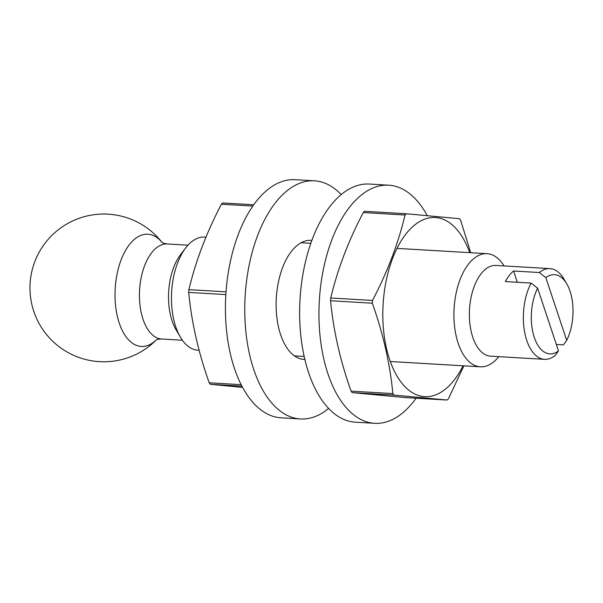 <?xml version="1.0" encoding="UTF-8"?>
<svg xmlns="http://www.w3.org/2000/svg" width="603" height="603" viewBox="0 0 603 603"><rect width="100%" height="100%" fill="white"/><g stroke="black" fill="none" stroke-linecap="round" stroke-linejoin="round"><path stroke-width="0.9" d="M555.182 355.431A45.444 23.796 -86.6 0 1 544.584 359.343A45.444 23.796 -86.6 0 1 526.743 340.371A45.444 23.796 -86.6 0 1 531.115 283.078L537.62 288.166L558.491 350.923L555.182 355.431M544.584 359.343L490.601 356.169A45.444 23.796 -86.6 0 1 472.76 337.198A45.444 23.796 -86.6 0 1 473.159 289.425A45.444 23.796 -86.6 0 1 495.93 265.441L549.913 268.614A45.444 23.796 -86.6 0 1 563.956 279.053L566.737 283.772A39.67 20.773 93.4 0 0 545.821 277.614L539.316 272.526A45.444 23.796 -86.6 0 1 549.913 268.614M556.343 344.464L563.383 344.871L566.699 340.363L545.821 277.614M498.749 356.652A56.667 29.675 -86.6 0 1 480.395 366.812A56.667 29.675 -86.6 0 1 458.152 343.16A56.667 29.675 -86.6 0 1 458.649 283.583A56.667 29.675 -86.6 0 1 487.043 253.675A56.667 29.675 -86.6 0 1 504.085 265.915M199.118 350.283L197.935 350.215A56.667 29.675 -86.6 0 1 180.425 337.198A56.667 29.675 -86.6 0 1 175.684 326.562A56.667 29.675 -86.6 0 1 185.671 247.954A56.667 29.675 -86.6 0 1 204.583 237.077L205.955 237.16M180.425 337.198L176.053 329.781A47.607 24.927 -86.6 0 1 172.066 320.841A47.607 24.927 -86.6 0 1 180.455 254.805L185.671 247.954M156.245 339.956A56.222 29.441 -86.6 0 1 119.213 322.967A56.222 29.441 -86.6 0 1 124.625 252.084A56.222 29.441 -86.6 0 1 161.973 242.383M566.699 340.363A39.67 20.773 93.4 0 0 570.061 291.226A39.67 20.773 93.4 0 0 566.737 283.772M539.316 272.526L513.552 271.011A45.444 23.796 93.4 0 0 505.352 281.563L531.115 283.078M537.62 288.166A39.67 20.773 93.4 0 0 534.258 337.311A39.67 20.773 93.4 0 0 558.491 350.923M513.552 271.011L517.299 282.264M469.714 252.657A89.734 46.989 93.4 0 0 436.127 217.577A89.734 46.989 93.4 0 0 383.214 302.721A89.734 46.989 93.4 0 0 423.909 396.601A89.734 46.989 93.4 0 0 463.066 365.795M394.008 395.086A104.161 54.541 -86.6 0 1 392.855 393.586L351.089 391.136A104.161 54.541 93.4 0 0 352.242 392.628L394.008 395.086L447.079 400.038A104.161 54.541 -86.6 0 0 448.421 398.779L463.888 365.84M470.717 252.717L460.609 220.201A104.161 54.541 -86.6 0 0 459.456 218.708L406.377 213.756A104.161 54.541 -86.6 0 0 405.035 215.015L363.27 212.558A104.161 54.541 93.4 0 1 364.611 211.299L406.377 213.756M447.079 400.038L405.314 397.581L352.242 392.628M330.738 297.995L372.503 300.445A104.161 54.541 -86.6 0 0 372.315 303.203L330.55 300.746A104.161 54.541 93.4 0 1 330.738 297.995C337.597 269.277 348.444 240.801 363.27 212.558M351.089 391.136C340.258 360.775 333.406 330.64 330.55 300.746M405.035 215.015C398.176 243.725 387.33 272.202 372.503 300.445M372.315 303.203C383.146 333.565 389.99 363.692 392.855 393.586M242.61 387.397L210.379 384.292A104.161 54.541 93.4 0 1 209.226 382.799L241.185 384.676M225.839 294.596L188.686 292.41A104.161 54.541 93.4 0 1 188.875 289.659L226.027 291.837M241.946 386.146L210.379 384.292M252.823 206.068L221.414 204.221A104.161 54.541 93.4 0 1 222.756 202.962L253.727 204.786M209.226 382.799C198.395 352.438 191.55 322.304 188.686 292.41M188.875 289.659C195.741 260.948 206.58 232.464 221.414 204.221M304.854 359.448A59.637 31.228 -86.6 0 1 303.98 359.418A59.637 31.228 -86.6 0 1 276.83 317.201A59.637 31.228 -86.6 0 1 291.362 251.436A59.637 31.228 -86.6 0 1 310.982 240.356A59.637 31.228 -86.6 0 1 311.849 240.431M328.635 408.419A119.273 62.456 -86.6 0 1 300.482 418.957A119.273 62.456 -86.6 0 1 246.175 334.514A119.273 62.456 -86.6 0 1 275.247 202.977A119.273 62.456 -86.6 0 1 314.48 180.817A119.273 62.456 -86.6 0 1 341.2 194.581M300.482 418.957L281.164 417.819A119.273 62.456 -86.6 0 1 226.849 333.376A119.273 62.456 -86.6 0 1 255.921 201.847A119.273 62.456 -86.6 0 1 295.153 179.686L314.48 180.817M416.108 398.214A119.273 62.456 -86.6 0 1 374.682 423.314A119.273 62.456 -86.6 0 1 321.482 346.944A119.273 62.456 -86.6 0 1 342.082 218.226A119.273 62.456 -86.6 0 1 388.671 185.181A119.273 62.456 -86.6 0 1 427.233 215.603M374.682 423.314L355.355 422.183A119.273 62.456 -86.6 0 1 302.156 345.813A119.273 62.456 -86.6 0 1 322.763 217.088A119.273 62.456 -86.6 0 1 369.353 184.043L388.671 185.181M182.4 340.228L161.679 339.007A47.607 24.927 -86.6 0 1 142.994 319.138A47.607 24.927 -86.6 0 1 143.408 269.089A47.607 24.927 -86.6 0 1 167.265 243.959C164.076 243.439 162.23 242.858 161.732 242.21M480.395 366.812L390.322 361.521M304.168 356.456L294.445 355.883M162.011 242.406A73.86 73.86 0 0 0 33.753 311.238A73.86 73.86 0 0 0 156.283 339.934M161.679 339.007C158.453 339.15 156.554 339.519 155.981 340.1M187.985 245.18L167.265 243.959M487.043 253.675L396.97 248.383M310.816 243.318L301.093 242.745"/></g></svg>
